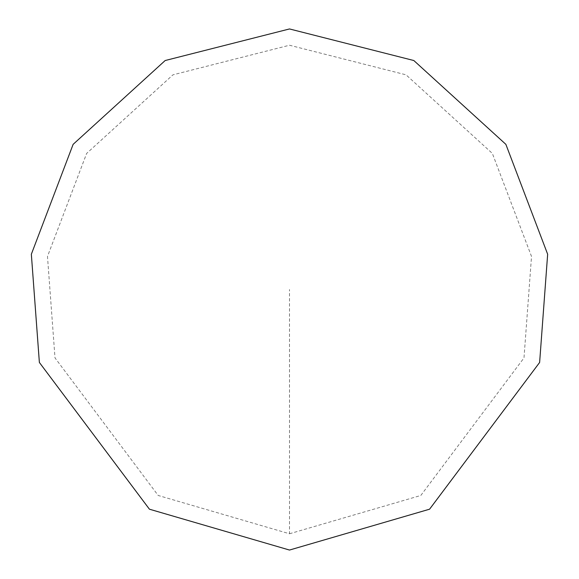 <?xml version="1.0" encoding="UTF-8"?>
<svg xmlns="http://www.w3.org/2000/svg" width="579" height="579" viewBox="0 0 579 579"><rect width="100%" height="100%" fill="white"/><g stroke="black" fill="none" stroke-linecap="round" stroke-linejoin="round"><path stroke-width="0.43" stroke-dasharray="2.9 2.17" d="M289.5 550.05L429.575 509.194L539.628 362.454L547.654 254.246L505.872 144.352L413.826 60.527L289.5 28.95L165.174 60.527L73.128 144.352L31.346 254.246L39.372 362.454L149.425 509.194L289.5 550.05M289.5 533.766L420.817 495.465L523.995 357.894L531.522 256.454L492.353 153.421L406.053 74.836L289.5 45.234L172.947 74.836L86.647 153.421L47.478 256.454L55.005 357.894L158.183 495.465L289.5 533.766L289.5 289.5"/><path stroke-width="0.87" d="M289.5 550.05L429.575 509.194L539.628 362.454L547.654 254.246L505.872 144.352L413.826 60.527L289.5 28.95L165.174 60.527L73.128 144.352L31.346 254.246L39.372 362.454L149.425 509.194L289.5 550.05"/></g></svg>
